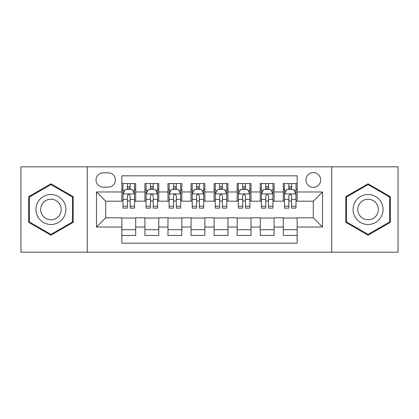 <?xml version="1.0" encoding="UTF-8"?>
<svg xmlns="http://www.w3.org/2000/svg" width="419" height="419" viewBox="0 0 419 419"><rect width="100%" height="100%" fill="white"/><g stroke="black" fill="none" stroke-linecap="round" stroke-linejoin="round"><path stroke-width="0.63" d="M313.292 172.597A7.38 7.38 0 0 0 305.907 179.976A7.38 7.38 0 0 0 313.292 187.356A7.38 7.38 0 0 0 320.671 179.976A7.38 7.38 0 0 0 313.292 172.597M331.738 252.17L398.05 252.17L398.05 166.83L331.738 166.83L331.738 252.17L87.262 252.17L87.262 166.83L20.95 166.83L20.95 252.17L87.262 252.17M297.144 183.553L283.307 183.553L283.307 191.97L274.078 191.97L274.078 201.199L283.307 201.199L283.307 191.97M274.078 191.97L274.078 183.553L260.241 183.553L260.241 191.97L251.018 191.97L251.018 201.199L260.241 201.199L260.241 191.97M251.018 191.97L251.018 183.553L237.175 183.553L237.175 191.97L227.952 191.97L227.952 201.199L237.175 201.199L237.175 191.97M227.952 191.97L227.952 183.553L214.114 183.553L214.114 191.97L204.886 191.97L204.886 201.199L214.114 201.199L214.114 191.97M204.886 191.97L204.886 183.553L191.048 183.553L191.048 191.97L181.825 191.97L181.825 201.199L191.048 201.199L191.048 191.97M181.825 191.97L181.825 183.553L167.982 183.553L167.982 191.97L158.759 191.97L158.759 201.199L167.982 201.199L167.982 191.97M158.759 191.97L158.759 183.553L144.922 183.553L144.922 201.199L135.693 201.199L135.693 183.553L121.856 183.553M121.856 235.447L135.693 235.447L135.693 217.801L144.922 217.801L144.922 235.447L158.759 235.447L158.759 217.801L167.982 217.801L167.982 227.03L158.759 227.03M167.982 227.03L167.982 235.447L181.825 235.447L181.825 217.801L191.048 217.801L191.048 227.03L181.825 227.03M191.048 227.03L191.048 235.447L204.886 235.447L204.886 217.801L214.114 217.801L214.114 227.03L204.886 227.03M214.114 227.03L214.114 235.447L227.952 235.447L227.952 217.801L237.175 217.801L237.175 227.03L227.952 227.03M237.175 227.03L237.175 235.447L251.018 235.447L251.018 217.801L260.241 217.801L260.241 227.03L251.018 227.03M260.241 227.03L260.241 235.447L274.078 235.447L274.078 217.801L283.307 217.801L283.307 227.03L274.078 227.03M103.174 187.125L108.249 187.125A7.149 7.149 0 0 0 115.398 179.976A7.149 7.149 0 0 0 108.249 172.827L103.174 172.827A7.149 7.149 0 0 0 96.024 179.976A7.149 7.149 0 0 0 103.174 187.125M331.738 166.83L87.262 166.83M297.144 191.97L297.144 175.828L121.856 175.828L121.856 201.199L105.708 201.199L105.708 217.801L121.856 217.801L121.856 243.172L297.144 243.172L297.144 217.801L313.292 217.801L313.292 201.199L297.144 201.199L297.144 191.97L322.515 191.97L322.515 227.03L297.144 227.03M121.856 227.03L96.485 227.03L96.485 191.97L121.856 191.97M283.307 227.03L283.307 235.447L297.144 235.447M121.856 189.32L123.008 189.32M127.392 189.32L130.157 189.32M134.541 189.32L135.693 189.32M121.856 200.968L123.008 200.968M127.392 200.968L130.157 200.968M134.541 200.968L135.693 200.968M121.856 218.032L135.693 218.032M121.856 229.68L135.693 229.68M144.922 200.968L146.074 200.968M150.458 200.968L153.223 200.968M157.607 200.968L158.759 200.968M144.922 189.32L146.074 189.32M150.458 189.32L153.223 189.32M157.607 189.32L158.759 189.32M144.922 218.032L158.759 218.032M144.922 229.68L158.759 229.68M167.982 218.032L181.825 218.032M167.982 229.68L181.825 229.68M167.982 189.32L169.14 189.32M173.518 189.32L176.289 189.32M180.668 189.32L181.825 189.32M167.982 200.968L169.14 200.968M173.518 200.968L176.289 200.968M180.668 200.968L181.825 200.968M191.048 218.032L204.886 218.032M191.048 229.68L204.886 229.68M191.048 189.32L192.201 189.32M196.584 189.32L199.35 189.32M203.734 189.32L204.886 189.32M191.048 200.968L192.201 200.968M196.584 200.968L199.35 200.968M203.734 200.968L204.886 200.968M214.114 218.032L227.952 218.032M214.114 229.68L227.952 229.68M214.114 189.32L215.266 189.32M219.65 189.32L222.416 189.32M226.799 189.32L227.952 189.32M214.114 200.968L215.266 200.968M219.65 200.968L222.416 200.968M226.799 200.968L227.952 200.968M237.175 218.032L251.018 218.032M237.175 229.68L251.018 229.68M237.175 189.32L238.332 189.32M242.711 189.32L245.482 189.32M249.86 189.32L251.018 189.32M237.175 200.968L238.332 200.968M242.711 200.968L245.482 200.968M249.86 200.968L251.018 200.968M260.241 218.032L274.078 218.032M260.241 229.68L274.078 229.68M260.241 189.32L261.393 189.32M265.777 189.32L268.542 189.32M272.926 189.32L274.078 189.32M260.241 200.968L261.393 200.968M265.777 200.968L268.542 200.968M272.926 200.968L274.078 200.968M283.307 218.032L297.144 218.032M283.307 229.68L297.144 229.68M283.307 189.32L284.459 189.32M288.843 189.32L291.608 189.32M295.992 189.32L297.144 189.32M283.307 200.968L284.459 200.968M288.843 200.968L291.608 200.968M295.992 200.968L297.144 200.968M105.708 201.199L96.485 191.97M105.708 217.801L96.485 227.03M322.515 191.97L313.292 201.199M322.515 227.03L313.292 217.801M50.935 235.2L73.189 222.348L73.189 196.652L50.935 183.8L28.675 196.652L28.675 222.348L50.935 235.2M390.325 196.652L368.065 183.8L345.811 196.652L345.811 222.348L368.065 235.2L390.325 222.348L390.325 196.652M130.157 186.549L127.392 186.549M134.541 206.237L130.157 206.237L130.157 208.117L134.541 208.117L134.541 194.049L132.236 189.435L125.318 189.435L123.008 194.049L123.008 208.117L127.392 208.117L127.392 206.237L123.008 206.237M123.008 194.049L123.008 183.553M134.541 194.049L134.541 183.553M127.392 189.435L127.392 183.553M130.157 183.553L130.157 189.435M130.157 206.237L130.157 195.778C129.235 194.002 128.314 194.002 127.392 195.778L127.392 206.237M50.935 194.51A14.99 14.99 0 0 0 35.94 209.5A14.99 14.99 0 0 0 50.935 224.49A14.99 14.99 0 0 0 65.924 209.5A14.99 14.99 0 0 0 50.935 194.51M50.935 199.234A10.266 10.266 0 0 0 40.669 209.5A10.266 10.266 0 0 0 50.935 219.766A10.266 10.266 0 0 0 61.195 209.5A10.266 10.266 0 0 0 50.935 199.234M72.497 221.95L50.935 234.399L29.367 221.95L29.367 197.05L50.935 184.601L72.497 197.05L72.497 221.95M355.082 202.005A14.99 14.99 0 0 0 360.57 222.484A14.99 14.99 0 0 0 381.049 216.995A14.99 14.99 0 0 0 375.56 196.516A14.99 14.99 0 0 0 355.082 202.005M359.177 204.367A10.266 10.266 0 0 0 362.933 218.388A10.266 10.266 0 0 0 376.953 214.633A10.266 10.266 0 0 0 373.198 200.612A10.266 10.266 0 0 0 359.177 204.367M389.633 197.05L389.633 221.95L368.065 234.399L346.503 221.95L346.503 197.05L368.065 184.601L389.633 197.05M153.223 186.549L150.458 186.549M157.607 206.237L153.223 206.237L153.223 208.117L157.607 208.117L157.607 194.049L155.297 189.435L148.378 189.435L146.074 194.049L146.074 208.117L150.458 208.117L150.458 206.237L146.074 206.237M146.074 194.049L146.074 183.553M157.607 194.049L157.607 183.553M150.458 189.435L150.458 183.553M153.223 183.553L153.223 189.435M153.223 206.237L153.223 195.778C152.301 194.002 151.379 194.002 150.458 195.778L150.458 206.237M176.289 186.549L173.518 186.549M180.668 206.237L176.289 206.237L176.289 208.117L180.668 208.117L180.668 194.049L178.363 189.435L171.444 189.435L169.14 194.049L169.14 208.117L173.518 208.117L173.518 206.237L169.14 206.237M169.14 194.049L169.14 183.553M180.668 194.049L180.668 183.553M173.518 189.435L173.518 183.553M176.289 183.553L176.289 189.435M176.289 206.237L176.289 195.778C175.367 194.002 174.445 194.002 173.518 195.778L173.518 206.237M199.35 186.549L196.584 186.549M203.734 206.237L199.35 206.237L199.35 208.117L203.734 208.117L203.734 194.049L201.429 189.435L194.51 189.435L192.201 194.049L192.201 208.117L196.584 208.117L196.584 206.237L192.201 206.237M192.201 194.049L192.201 183.553M203.734 194.049L203.734 183.553M196.584 189.435L196.584 183.553M199.35 183.553L199.35 189.435M199.35 206.237L199.35 195.778C198.428 194.002 197.506 194.002 196.584 195.778L196.584 206.237M222.416 186.549L219.65 186.549M226.799 206.237L222.416 206.237L222.416 208.117L226.799 208.117L226.799 194.049L224.49 189.435L217.571 189.435L215.266 194.049L215.266 208.117L219.65 208.117L219.65 206.237L215.266 206.237M215.266 194.049L215.266 183.553M226.799 194.049L226.799 183.553M219.65 189.435L219.65 183.553M222.416 183.553L222.416 189.435M222.416 206.237L222.416 195.778C221.494 194.002 220.572 194.002 219.65 195.778L219.65 206.237M245.482 186.549L242.711 186.549M249.86 206.237L245.482 206.237L245.482 208.117L249.86 208.117L249.86 194.049L247.556 189.435L240.637 189.435L238.332 194.049L238.332 208.117L242.711 208.117L242.711 206.237L238.332 206.237M238.332 194.049L238.332 183.553M249.86 194.049L249.86 183.553M242.711 189.435L242.711 183.553M245.482 183.553L245.482 189.435M245.482 206.237L245.482 195.778C244.56 194.002 243.638 194.002 242.711 195.778L242.711 206.237M268.542 186.549L265.777 186.549M272.926 206.237L268.542 206.237L268.542 208.117L272.926 208.117L272.926 194.049L270.622 189.435L263.703 189.435L261.393 194.049L261.393 208.117L265.777 208.117L265.777 206.237L261.393 206.237M261.393 194.049L261.393 183.553M272.926 194.049L272.926 183.553M265.777 189.435L265.777 183.553M268.542 183.553L268.542 189.435M268.542 206.237L268.542 195.778C267.621 194.002 266.699 194.002 265.777 195.778L265.777 206.237M291.608 186.549L288.843 186.549M295.992 206.237L291.608 206.237L291.608 208.117L295.992 208.117L295.992 194.049L293.682 189.435L286.764 189.435L284.459 194.049L284.459 208.117L288.843 208.117L288.843 206.237L284.459 206.237M284.459 194.049L284.459 183.553M295.992 194.049L295.992 183.553M288.843 189.435L288.843 183.553M291.608 183.553L291.608 189.435M291.608 206.237L291.608 195.778C290.686 194.002 289.765 194.002 288.843 195.778L288.843 206.237M144.922 227.03L135.693 227.03M144.922 191.97L135.693 191.97M134.483 193.934L123.066 193.934M123.008 190.703L124.679 190.703M132.87 190.703L134.541 190.703M127.392 199.392L123.008 199.392M134.541 199.392L130.157 199.392M130.157 188.021L127.392 188.021M157.549 193.934L146.131 193.934M146.074 190.703L147.745 190.703M155.936 190.703L157.607 190.703M150.458 199.392L146.074 199.392M157.607 199.392L153.223 199.392M153.223 188.021L150.458 188.021M180.61 193.934L169.197 193.934M169.14 190.703L170.811 190.703M178.997 190.703L180.668 190.703M173.518 199.392L169.14 199.392M180.668 199.392L176.289 199.392M176.289 188.021L173.518 188.021M203.676 193.934L192.258 193.934M192.201 190.703L193.871 190.703M202.063 190.703L203.734 190.703M196.584 199.392L192.201 199.392M203.734 199.392L199.35 199.392M199.35 188.021L196.584 188.021M226.742 193.934L215.324 193.934M215.266 190.703L216.937 190.703M225.129 190.703L226.799 190.703M219.65 199.392L215.266 199.392M226.799 199.392L222.416 199.392M222.416 188.021L219.65 188.021M249.803 193.934L238.39 193.934M238.332 190.703L240.003 190.703M248.189 190.703L249.86 190.703M242.711 199.392L238.332 199.392M249.86 199.392L245.482 199.392M245.482 188.021L242.711 188.021M272.869 193.934L261.451 193.934M261.393 190.703L263.064 190.703M271.255 190.703L272.926 190.703M265.777 199.392L261.393 199.392M272.926 199.392L268.542 199.392M268.542 188.021L265.777 188.021M295.934 193.934L284.517 193.934M284.459 190.703L286.13 190.703M294.321 190.703L295.992 190.703M288.843 199.392L284.459 199.392M295.992 199.392L291.608 199.392M291.608 188.021L288.843 188.021"/></g></svg>
